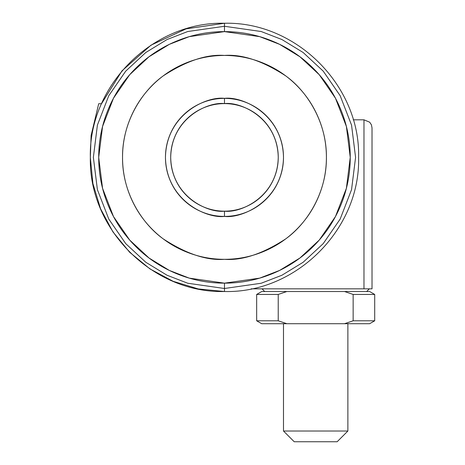 <?xml version="1.0" encoding="UTF-8"?>
<svg xmlns="http://www.w3.org/2000/svg" width="465" height="465" viewBox="0 0 465 465"><rect width="100%" height="100%" fill="white"/><g stroke="black" fill="none" stroke-linecap="round" stroke-linejoin="round"><path stroke-width="0.7" d="M224.473 103.608C240.202 101.446 277.518 117.581 278.25 157.385C277.518 197.189 240.202 213.325 224.473 211.162C231.605 211.162 238.464 209.802 245.055 207.07C251.641 204.338 257.459 200.456 262.498 195.41C267.544 190.371 271.432 184.553 274.158 177.967C276.89 171.376 278.25 164.517 278.25 157.385C278.25 150.253 276.89 143.394 274.158 136.803C271.432 130.217 267.544 124.399 262.498 119.36C257.459 114.314 251.641 110.426 245.055 107.7C238.464 104.968 231.605 103.608 224.473 103.608C217.341 103.608 210.482 104.968 203.891 107.7C197.305 110.426 191.487 114.314 186.448 119.36C181.402 124.399 177.514 130.217 174.788 136.803C172.056 143.394 170.696 150.253 170.696 157.385C170.696 164.517 172.056 171.376 174.788 177.967C177.514 184.553 181.402 190.371 186.448 195.41C191.487 200.456 197.305 204.338 203.891 207.07C210.482 209.802 217.341 211.162 224.473 211.162C208.744 213.325 171.428 197.189 170.696 157.385C171.428 117.581 208.744 101.446 224.473 103.608L224.473 98.365C241.736 95.993 282.685 113.698 283.493 157.385C282.685 201.066 241.736 218.777 224.473 216.405C241.736 218.777 282.685 201.066 283.493 157.385C282.685 113.698 241.736 95.993 224.473 98.365L224.473 103.608M262.033 288.835L264.713 291.52L262.033 288.835M366.658 291.52L369.338 288.835L366.658 291.52M98.702 103.73L101.539 103.73L98.702 103.73L91.123 135.431L90.338 157.443L92.924 183.605L100.568 208.762L112.966 231.942L129.648 252.257L149.974 268.927L173.16 281.313L198.317 288.945L224.473 291.52L224.473 288.492L224.473 291.52C296.141 293.369 360.456 229.065 358.608 157.385C360.456 85.705 296.141 21.402 224.473 23.25L224.473 26.278L261.185 31.521L281.924 39.537L303.139 52.498L323.251 71.174L340.159 95.685L351.546 125.114L355.58 157.385L351.546 189.656L340.159 219.085L323.251 243.59L303.139 262.272L281.924 275.233L261.185 283.249L224.473 288.492L261.185 283.249L281.924 275.233L303.139 262.272L323.251 243.59L340.159 219.085L351.546 189.656L355.58 157.385L351.546 125.114L340.159 95.685L323.251 71.174L303.139 52.498L281.924 39.537L261.185 31.521L224.473 26.278L224.473 31.614L259.691 36.642L279.587 44.332L299.937 56.765L319.234 74.685L335.451 98.196L346.379 126.428L350.244 157.385L346.379 188.342L335.451 216.574L319.234 240.085L299.937 258.005L279.587 270.438L259.691 278.128L224.473 283.156L224.473 288.492L224.473 283.156C241.149 283.156 257.197 279.965 272.606 273.583C288.015 267.201 301.616 258.116 313.41 246.322C325.204 234.529 334.289 220.927 340.671 205.518C347.053 190.109 350.244 174.061 350.244 157.385C350.244 140.703 347.053 124.661 340.671 109.252C334.289 93.843 325.204 80.242 313.41 68.448C301.616 56.654 288.015 47.57 272.606 41.187C257.197 34.805 241.149 31.614 224.473 31.614C207.797 31.614 191.749 34.805 176.34 41.187C160.931 47.57 147.329 56.654 135.536 68.448C123.742 80.242 114.657 93.843 108.275 109.252C101.893 124.661 98.702 140.703 98.702 157.385C98.702 174.061 101.893 190.109 108.275 205.518C114.657 220.927 123.742 234.529 135.536 246.322C147.329 258.116 160.931 267.201 176.34 273.583C191.749 279.965 207.797 283.156 224.473 283.156L189.255 278.128L169.359 270.438L149.009 258.005L129.712 240.085L113.495 216.574L102.567 188.342L98.702 157.385L102.567 126.428L113.495 98.196L129.712 74.685L149.009 56.765L169.359 44.332L189.255 36.642L224.473 31.614L224.473 26.278L187.761 31.521L167.022 39.537L145.807 52.498L125.695 71.174L108.787 95.685L97.4 125.114L93.366 157.385L97.4 189.656L108.787 219.085L125.695 243.59L145.807 262.272L167.022 275.233L187.761 283.249L224.473 288.492L187.761 283.249L167.022 275.233L145.807 262.272L125.695 243.59L108.787 219.085L97.4 189.656L93.366 157.385L97.4 125.114L108.787 95.685L125.695 71.174L145.807 52.498L167.022 39.537L187.761 31.521L224.473 26.278L224.473 23.25C152.805 21.402 88.49 85.705 90.338 157.385C88.49 229.065 152.805 293.369 224.473 291.52M371.407 124.794L372.023 127.875L372.023 288.835L251.164 288.835L372.023 288.835L372.023 127.875L371.407 124.794L372.023 127.875L371.407 124.794L369.663 122.185L363.973 119.825L353.243 119.825L363.973 119.825L369.663 122.185L363.973 119.825L363.973 288.835L363.973 119.825L369.663 122.185M344.524 291.52L353.144 294.444L374.703 294.444L374.703 320.792L374.703 294.444L353.144 294.444L344.524 291.52L369.64 291.52L374.703 294.444L369.64 291.52L261.725 291.52L286.847 291.52L278.221 294.444L256.663 294.444L278.221 294.444L286.847 291.52L278.221 294.444L278.221 320.792L286.847 323.71L278.221 320.792L278.221 294.444M335.189 291.52L296.176 291.52M261.725 323.71L256.663 320.792L278.221 320.792L256.663 320.792L261.725 323.71L286.847 323.71L261.725 323.71M294.223 441.75L337.148 441.75L347.878 431.02L283.493 431.02L294.223 441.75L283.493 431.02L347.878 431.02L347.878 323.71L347.878 431.02L337.148 441.75L294.223 441.75M283.493 323.71L283.493 431.02L283.493 323.71M286.847 323.71L369.64 323.71L344.524 323.71L353.144 320.792L374.703 320.792L353.144 320.792L353.144 294.444L353.144 320.792L344.524 323.71L286.847 323.71L278.221 320.792M263.486 251.565C275.972 246.392 286.998 239.027 296.56 229.466C286.998 239.027 275.972 246.392 263.486 251.565C250.995 256.738 237.993 259.325 224.473 259.325C206.756 260.685 186.366 253.89 163.308 238.94C141.412 223.293 122.126 191.993 122.533 157.385C122.126 122.777 141.412 91.471 163.308 75.83C186.366 60.88 206.756 54.08 224.473 55.44C242.189 54.08 262.58 60.88 285.638 75.83C307.528 91.471 326.819 122.777 326.413 157.385C326.819 191.993 307.528 223.293 285.638 238.94C262.58 253.89 242.189 260.685 224.473 259.325C210.953 259.325 197.951 256.738 185.459 251.565C172.974 246.392 161.948 239.027 152.386 229.466C142.831 219.91 135.466 208.884 130.293 196.399C125.12 183.907 122.533 170.905 122.533 157.385C122.533 143.865 125.12 130.863 130.293 118.372C135.466 105.886 142.831 94.86 152.386 85.298C161.948 75.743 172.974 68.378 185.459 63.199C197.951 58.026 210.953 55.44 224.473 55.44C237.993 55.44 250.995 58.026 263.486 63.199C275.972 68.378 286.998 75.743 296.56 85.298C306.115 94.86 313.48 105.886 318.653 118.372C323.826 130.863 326.413 143.865 326.413 157.385C326.413 170.905 323.826 183.907 318.653 196.399C313.48 208.884 306.115 219.91 296.56 229.466C306.115 219.91 313.48 208.884 318.653 196.399M224.473 211.162L224.473 216.405L224.473 211.162M224.473 98.365C207.21 95.993 166.261 113.698 165.453 157.385C166.261 201.066 207.21 218.777 224.473 216.405C207.21 218.777 166.261 201.066 165.453 157.385C166.261 113.698 207.21 95.993 224.473 98.365C232.297 98.365 239.83 99.865 247.06 102.858C254.291 105.851 260.673 110.118 266.207 115.651C271.74 121.185 276.007 127.567 279 134.798C281.993 142.028 283.493 149.556 283.493 157.385C283.493 165.209 281.993 172.742 279 179.972C276.007 187.203 271.74 193.585 266.207 199.119C260.673 204.652 254.291 208.919 247.06 211.912C239.83 214.906 232.297 216.405 224.473 216.405C216.644 216.405 209.116 214.906 201.886 211.912C194.655 208.919 188.273 204.652 182.739 199.119C177.206 193.585 172.939 187.203 169.946 179.972C166.952 172.742 165.453 165.209 165.453 157.385C165.453 149.556 166.952 142.028 169.946 134.798C172.939 127.567 177.206 121.185 182.739 115.651C188.273 110.118 194.655 105.851 201.886 102.858C209.116 99.865 216.644 98.365 224.473 98.365C232.297 98.365 239.83 99.865 247.06 102.858C254.291 105.851 260.673 110.118 266.207 115.651M256.663 320.792L256.663 294.444L261.725 291.52M374.703 320.792L369.64 323.71M224.473 23.25L186.14 28.842L151.009 45.157L121.999 70.837L101.539 103.73"/></g></svg>
